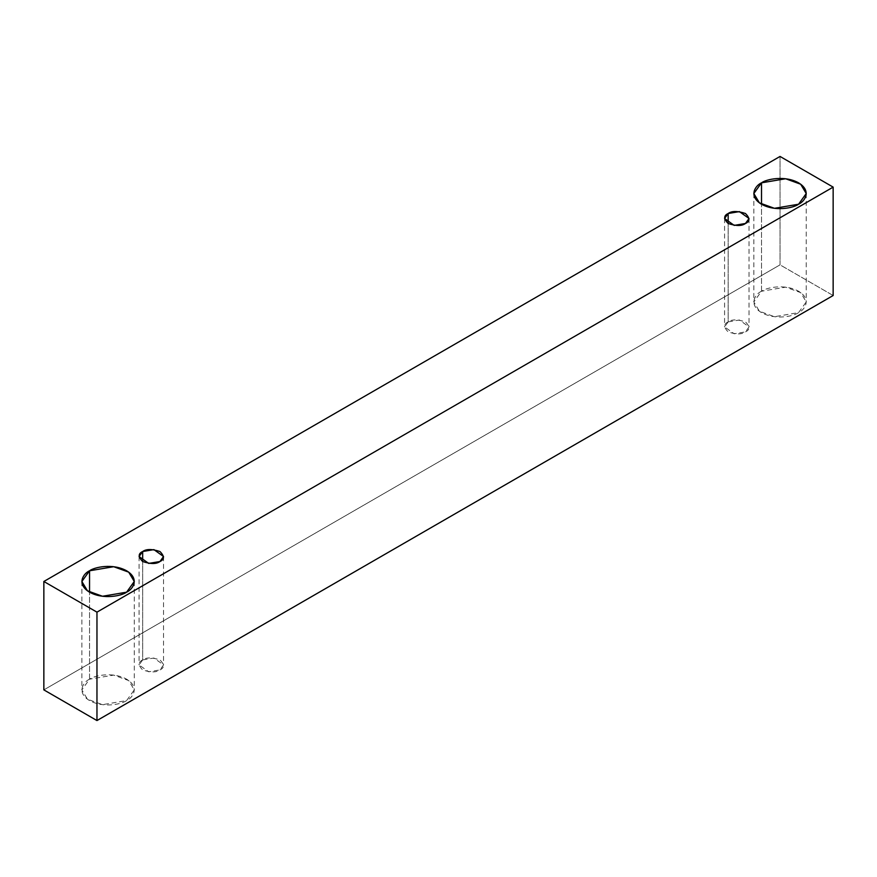 <?xml version="1.0" encoding="UTF-8"?>
<svg xmlns="http://www.w3.org/2000/svg" width="877" height="877" viewBox="0 0 877 877"><rect width="100%" height="100%" fill="white"/><g stroke="black" fill="none" stroke-linecap="round" stroke-linejoin="round"><path stroke-width="0.66" stroke-dasharray="4.38 3.29" d="M833.15 295.516L780.037 264.854L780.037 156.446L780.037 264.854L43.85 689.881L780.037 264.854L833.15 295.516M761.51 291.241C755.338 293.938 748.048 304.571 761.51 312.629C775.476 320.401 793.893 316.191 798.563 312.629C804.724 309.932 812.025 299.298 798.563 291.241C784.597 283.468 766.18 287.678 761.51 291.241L785.639 287.152L800.668 292.611L806.237 301.929L798.563 312.629L774.435 316.707L759.405 311.258L753.836 301.929L761.51 291.241L761.51 204.231L761.51 291.241M89.553 679.182C83.392 681.889 76.091 692.512 89.553 700.58C103.519 708.353 121.936 704.143 126.606 700.58C132.778 697.884 140.068 687.25 126.606 679.182C112.64 671.409 94.223 675.63 89.553 679.182L113.681 675.104L128.711 680.563L134.28 689.881L126.606 700.58L102.477 704.659L87.448 699.21L81.879 689.881L89.553 679.182L89.553 592.183L89.553 679.182M142.666 659.932C138.084 662.003 138.084 665.336 142.666 669.918C150.603 672.56 156.358 672.56 159.965 669.918C164.536 667.836 164.536 664.514 159.965 659.932C152.028 657.29 146.262 657.29 142.666 659.932L153.924 658.024L163.539 664.919L159.965 669.918L148.695 671.815L139.081 664.919L142.666 659.932L142.666 561.521L142.666 659.932M728.162 321.903C723.58 323.975 723.58 327.307 728.162 331.89C736.088 334.532 741.854 334.532 745.45 331.89C750.032 329.807 750.032 326.485 745.45 321.903C737.513 319.261 731.758 319.261 728.162 321.903L739.421 319.995L749.035 326.891L745.45 331.89L734.192 333.786L724.577 326.891L728.162 321.903L728.162 223.482L728.162 321.903M724.577 218.494L724.577 326.891M749.035 218.494L749.035 326.891M139.081 556.522L139.081 664.919M163.539 556.522L163.539 664.919M81.879 581.484L81.879 689.881M134.28 581.484L134.28 689.881M753.836 193.532L753.836 301.929M806.237 193.532L806.237 301.929"/><path stroke-width="1.32" d="M96.963 720.554L833.15 295.516L833.15 187.119L96.963 612.146L96.963 720.554L96.963 612.146L43.85 581.484L780.037 156.446L833.15 187.119L833.15 295.516L96.963 720.554L43.85 689.881L43.85 581.484L43.85 689.881L96.963 720.554M96.963 612.146L833.15 187.119L780.037 156.446L43.85 581.484L96.963 612.146M761.51 182.833C766.18 179.281 784.597 175.071 798.563 182.833C812.025 190.901 804.724 201.535 798.563 204.231C793.893 207.794 775.476 212.004 761.51 204.231C748.048 196.163 755.338 185.54 761.51 182.833L753.836 193.532L759.405 202.861L774.435 208.309L798.563 204.231L806.237 193.532L800.668 184.214L785.639 178.755L761.51 182.833L761.51 204.231L761.51 182.833M89.553 570.784C94.223 567.233 112.64 563.012 126.606 570.784C140.068 578.853 132.778 589.487 126.606 592.183C121.936 595.735 103.519 599.956 89.553 592.183C76.091 584.115 83.392 573.481 89.553 570.784L81.879 581.484L87.448 590.813L102.477 596.261L126.606 592.183L134.28 581.484L128.711 572.155L113.681 566.706L89.553 570.784L89.553 592.183L89.553 570.784M142.666 551.534C146.262 548.892 152.028 548.892 159.965 551.534C164.536 556.117 164.536 559.438 159.965 561.521C156.358 564.163 150.603 564.163 142.666 561.521C138.084 556.939 138.084 553.606 142.666 551.534L139.081 556.522L148.695 563.418L159.965 561.521L163.539 556.522L153.924 549.627L142.666 551.534L142.666 561.521L142.666 551.534M728.162 213.506C731.758 210.864 737.513 210.864 745.45 213.506C750.032 218.077 750.032 221.41 745.45 223.482C741.854 226.134 736.088 226.134 728.162 223.482C723.58 218.91 723.58 215.578 728.162 213.506L724.577 218.494L734.192 225.389L745.45 223.482L749.035 218.494L739.421 211.598L728.162 213.506L728.162 223.482L728.162 213.506"/></g></svg>
